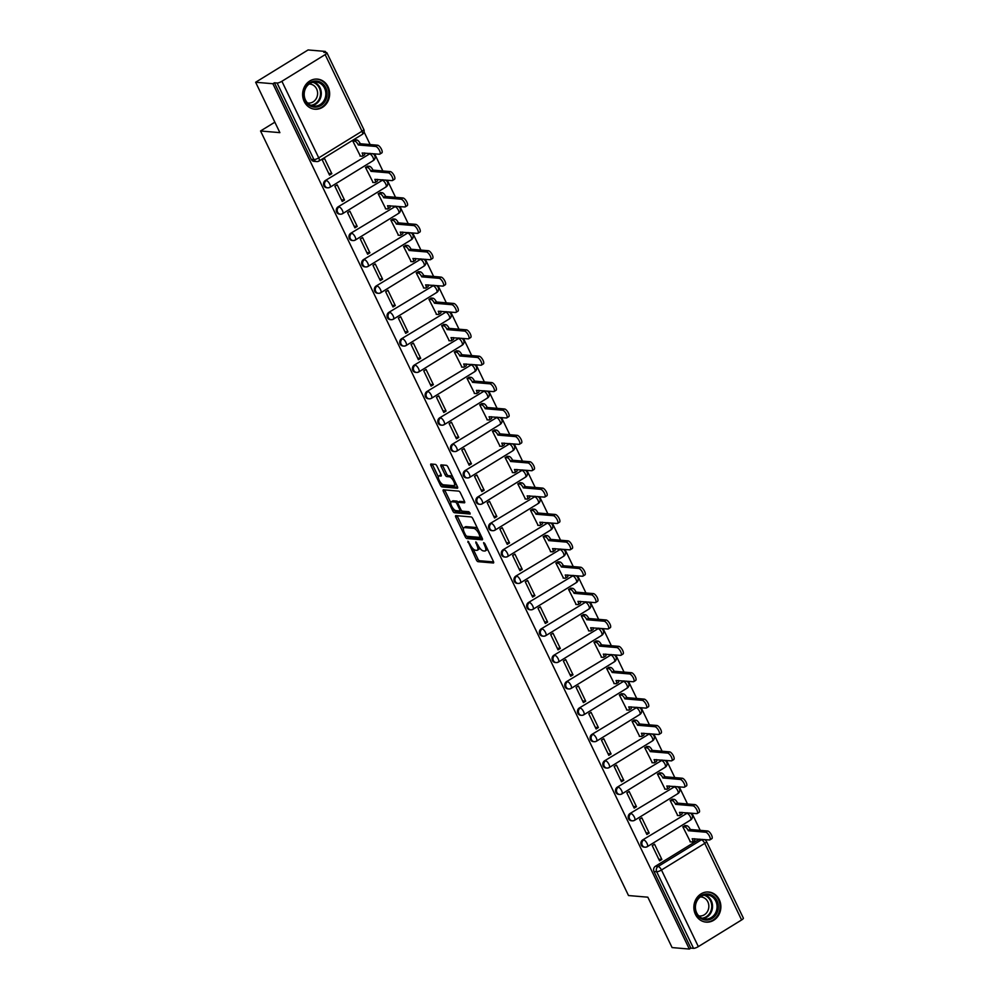 <?xml version="1.0" encoding="UTF-8"?>
<svg xmlns="http://www.w3.org/2000/svg" width="999" height="999" viewBox="0 0 999 999"><rect width="100%" height="100%" fill="white"/><g stroke="black" fill="none" stroke-linecap="round" stroke-linejoin="round"><path stroke-width="1.5" d="M467.932 541.196L476.373 559.939A1.898 0.712 -121.6 0 0 478.022 561.675L493.344 562.986A1.898 0.712 -121.6 0 0 493.531 562.949A1.898 0.712 -121.6 0 0 493.394 561.401L484.902 543.768L483.616 542.582L484.815 545.941A6.081 2.273 -121.6 0 1 485.277 550.899A6.081 2.273 -121.6 0 1 484.64 551.023L483.366 550.911A6.081 2.273 -121.6 0 1 478.096 545.367L475.836 541.883L476.898 545.267A6.081 2.273 -121.6 0 1 477.372 550.212A6.081 2.273 -121.6 0 1 476.735 550.349L475.462 550.237A6.081 2.273 -121.6 0 1 470.179 544.692L467.932 541.196M695.441 914.41A15.11 13.499 94.9 0 0 706.081 922.127A15.11 13.499 94.9 0 0 718.606 915.209A15.11 13.499 94.9 0 0 719.292 899.724A15.11 13.499 94.9 0 0 708.653 892.02A15.11 13.499 94.9 0 0 696.128 898.938A15.11 13.499 94.9 0 0 695.441 914.41M304.208 101.498A15.11 13.499 94.9 0 0 314.847 109.216A15.11 13.499 94.9 0 0 327.372 102.298A15.11 13.499 94.9 0 0 328.059 86.813A15.11 13.499 94.9 0 0 317.42 79.108A15.11 13.499 94.9 0 0 304.895 86.026A15.11 13.499 94.9 0 0 304.208 101.498M436.963 466.108A1.898 0.712 -121.6 0 0 435.314 464.373L431.019 464.011A1.898 0.712 -121.6 0 0 430.819 464.048A1.898 0.712 -121.6 0 0 430.969 465.596L440.397 485.177A1.898 0.712 -121.6 0 0 442.045 486.913L457.355 488.224A1.898 0.712 -121.6 0 0 457.554 488.186A1.898 0.712 -121.6 0 0 457.405 486.638L447.989 467.057A1.898 0.712 -121.6 0 0 446.341 465.322L441.146 464.872A1.898 0.712 -121.6 0 0 440.946 464.922A1.898 0.712 -121.6 0 0 441.096 466.458L445.129 474.85A1.898 0.712 -121.6 0 0 446.778 476.573L449.35 476.798A5.082 1.911 -121.6 0 1 453.459 480.831A5.082 1.911 -121.6 0 1 454.158 485.564A5.082 1.911 -121.6 0 1 453.621 485.676L443.544 484.815A5.082 1.911 -121.6 0 1 439.435 480.781A5.082 1.911 -121.6 0 1 438.736 476.048A5.082 1.911 -121.6 0 1 439.273 475.936L440.946 476.073A1.898 0.712 -121.6 0 0 441.146 476.036A1.898 0.712 -121.6 0 0 440.996 474.488L436.963 466.108M689.335 949.05L672.09 947.576L647.839 897.189L628.508 895.541L260.552 130.981L279.882 132.642L255.632 82.255L272.877 83.729L689.335 949.05L690.858 948.113L693.543 948.338L656.693 871.752A3.871 3.459 -85.1 0 1 658.116 866.483L701.385 839.834A3.871 3.459 -85.1 0 1 702.497 839.397M455.856 515.621A1.898 0.712 -121.6 0 0 455.669 515.659A1.898 0.712 -121.6 0 0 455.806 517.207L465.234 536.8A1.898 0.712 -121.6 0 0 466.883 538.523L482.192 539.835A1.898 0.712 -121.6 0 0 482.392 539.797A1.898 0.712 -121.6 0 0 482.255 538.249L472.827 518.668A1.898 0.712 -121.6 0 0 471.178 516.933L455.856 515.621M452.809 510.988L443.394 491.408A1.898 0.712 -121.6 0 1 443.244 489.86A1.898 0.712 -121.6 0 1 443.444 489.822L458.753 491.121A1.898 0.712 -121.6 0 1 460.402 492.857L464.435 501.236A1.898 0.712 -121.6 0 1 464.585 502.784A1.898 0.712 -121.6 0 1 464.385 502.822L458.179 502.297A1.898 0.712 -121.6 0 0 457.979 502.335A1.898 0.712 -121.6 0 0 458.129 503.883L460.801 509.44A1.898 0.712 -121.6 0 0 462.45 511.176L468.918 511.725L470.167 514.023L454.458 512.724A1.898 0.712 -121.6 0 1 452.809 510.988L454.083 509.49M255.632 82.255L308.079 49.95L325.324 51.424L325.861 52.547M700.199 830.344L691.945 813.211M687.499 803.97L679.245 786.825M674.812 777.597L666.558 760.451M662.112 751.223L653.858 734.078M649.425 724.849L641.171 707.704M636.725 698.476L628.471 681.33M624.038 672.09L615.784 654.957M611.338 645.716L603.084 628.571M598.651 619.343L590.397 602.197M585.951 592.969L577.697 575.824M573.264 566.595L565.009 549.45M560.564 540.222L552.31 523.076M547.877 513.836L539.622 496.703M535.177 487.462L526.923 470.317M522.489 461.088L514.235 443.943M509.79 434.715L501.535 417.57M497.09 408.341L488.848 391.196M484.403 381.968L476.148 364.822M471.703 355.582L463.461 338.449M459.016 329.208L450.761 312.063M446.316 302.834L438.074 285.689M433.628 276.461L425.374 259.315M420.929 250.087L412.687 232.942M408.241 223.714L399.987 206.568M395.542 197.327L387.3 180.195M382.854 170.954L374.6 153.809M370.154 144.58L364.061 131.918M272.877 83.729L274.413 82.78L277.098 83.017A3.871 0.962 -25.7 0 0 281.893 81.281L325.162 54.62A3.871 0.962 -25.7 0 0 326.91 52.797A3.871 0.962 -25.7 0 0 326.486 52.597L323.801 52.36L325.324 51.424M690.858 948.113L653.995 871.515A3.871 3.459 -85.1 0 1 655.431 866.258L698.701 839.597L701.385 839.834A3.871 1.449 -121.6 0 1 704.745 843.356L661.475 870.017L698.338 946.602A3.871 0.962 154.3 0 1 693.543 948.338M741.608 919.954L704.745 843.356A3.871 0.962 -25.7 0 0 706.505 841.533L743.368 918.118A3.871 0.962 154.3 0 1 741.608 919.954L698.338 946.602M685.214 825.586L682.829 826.797L690.421 841.857M661.862 859.44L654.545 844.217L652.247 845.641L659.577 860.851L661.862 859.44L658.766 859.177M649.175 833.066L641.845 817.844L639.56 819.255L646.877 834.477L649.175 833.066L646.066 832.804M672.527 799.212L670.129 800.424L677.722 815.471M636.475 806.692L629.158 791.47L626.86 792.881L634.19 808.104L636.475 806.692L633.378 806.418M659.827 772.839L657.442 774.05L665.034 789.098M623.788 780.319L616.458 765.097L614.173 766.508L621.49 781.73L623.788 780.319L620.679 780.044M647.14 746.453L644.742 747.677L652.335 762.724M611.088 753.933L603.771 738.723L601.473 740.134L608.803 755.344L611.088 753.933L607.991 753.671M634.44 720.079L632.055 721.303L639.647 736.35M598.401 727.559L591.071 712.349L588.786 713.761L596.103 728.97L598.401 727.559L595.292 727.297M621.753 693.706L619.355 694.917L626.947 709.977M585.701 701.186L578.384 685.963L576.086 687.387L583.416 702.597L585.701 701.186L582.604 700.923M609.053 667.332L606.668 668.543L614.26 683.603M573.014 674.812L565.684 659.59L563.399 661.001L570.716 676.223L573.014 674.812L569.905 674.55M596.366 640.958L593.968 642.17L601.56 657.217M560.314 648.438L552.996 633.216L550.699 634.627L558.029 649.85L560.314 648.438L557.217 648.164M583.666 614.585L581.281 615.796L588.873 630.844M547.627 622.065L540.297 606.843L538.011 608.254L545.329 623.476L547.627 622.065L544.517 621.79M570.978 588.199L568.581 589.422L576.173 604.47M534.927 595.679L527.609 580.469L525.312 581.88L532.629 597.09L534.927 595.679L531.83 595.416M558.279 561.825L555.894 563.049L563.486 578.096M522.24 569.305L514.91 554.095L512.624 555.506L519.942 570.716L522.24 569.305L519.13 569.043M545.591 535.452L543.194 536.663L550.786 551.723M509.54 542.932L502.222 527.709L499.925 529.133L507.242 544.343L509.54 542.932L506.443 542.669M532.892 509.078L530.506 510.289L538.099 525.349M496.853 516.558L489.522 501.336L487.225 502.747L494.555 517.969L496.853 516.558L493.743 516.296M520.192 482.704L517.807 483.916L525.399 498.963M484.153 490.184L476.835 474.962L474.537 476.373L481.855 491.595L484.153 490.184L481.056 489.91M507.504 456.331L505.119 457.542L512.712 472.589M471.466 463.811L464.135 448.588L461.838 450L469.168 465.222L471.466 463.811L468.356 463.536M494.805 429.945L492.42 431.168L500.012 446.216M458.766 437.425L451.448 422.215L449.15 423.626L456.468 438.836L458.766 437.425L455.669 437.162M482.117 403.571L479.732 404.795L487.325 419.842M446.078 411.051L438.748 395.841L436.451 397.252L443.781 412.462L446.078 411.051L442.969 410.789M469.418 377.197L467.033 378.409L474.625 393.469M433.379 384.677L426.061 369.455L423.763 370.879L431.081 386.089L433.379 384.677L430.282 384.415M456.73 350.824L454.345 352.035L461.938 367.095M420.679 358.304L413.361 343.082L411.064 344.493L418.394 359.715L420.679 358.304L417.582 358.042M444.031 324.45L441.645 325.662L449.238 340.709M407.992 331.93L400.674 316.708L398.376 318.119L405.694 333.341L407.992 331.93L404.895 331.668M431.343 298.077L428.958 299.288L436.551 314.335M395.292 305.557L387.974 290.334L385.676 291.745L393.007 306.968L395.292 305.557L392.195 305.282M418.643 271.691L416.258 272.914L423.851 287.962M382.605 279.171L375.274 263.961L372.989 265.372L380.307 280.594L382.605 279.171L379.508 278.908M405.956 245.317L403.571 246.541L411.163 261.588M369.905 252.797L362.587 237.587L360.289 238.998L367.62 254.208L369.905 252.797L366.808 252.535M393.256 218.943L390.871 220.155L398.464 235.215M357.217 226.423L349.887 211.214L347.602 212.625L354.92 227.834L357.217 226.423L354.121 226.161M380.569 192.57L378.184 193.781L385.776 208.841M344.518 200.05L337.2 184.827L334.902 186.239L342.232 201.461L344.518 200.05L341.421 199.788M367.869 166.196L365.484 167.407L373.077 182.455M331.83 173.676L324.5 158.454L322.215 159.865L329.533 175.087L331.83 173.676L328.733 173.414M355.182 139.823L352.797 141.034L360.389 156.081M329.608 187.325A3.871 3.459 -85.1 0 1 327.647 187.812L326.698 187.725A3.871 3.459 94.9 0 1 325.399 180.482L369.618 153.921A3.871 3.459 -85.1 0 1 370.716 153.484M342.295 213.711A3.871 3.459 -85.1 0 1 340.334 214.186L339.385 214.098A3.871 3.459 94.9 0 1 338.087 206.855L382.317 180.295A3.871 3.459 -85.1 0 1 383.416 179.857M354.995 240.085A3.871 3.459 -85.1 0 1 353.034 240.559L352.085 240.472A3.871 3.459 94.9 0 1 350.786 233.242L395.005 206.668A3.871 3.459 -85.1 0 1 396.103 206.231M367.682 266.458A3.871 3.459 -85.1 0 1 365.721 266.933L364.772 266.858A3.871 3.459 94.9 0 1 363.474 259.615L407.704 233.042A3.871 3.459 -85.1 0 1 408.803 232.605M380.382 292.832A3.871 3.459 -85.1 0 1 378.421 293.306L377.472 293.231A3.871 3.459 94.9 0 1 376.173 285.989L420.392 259.415A3.871 3.459 -85.1 0 1 421.491 258.991M393.069 319.205A3.871 3.459 -85.1 0 1 391.108 319.68L390.159 319.605A3.871 3.459 94.9 0 1 388.861 312.362L433.091 285.789A3.871 3.459 -85.1 0 1 434.19 285.364M405.769 345.579A3.871 3.459 -85.1 0 1 403.808 346.066L402.859 345.979A3.871 3.459 94.9 0 1 401.561 338.736L445.779 312.175A3.871 3.459 -85.1 0 1 446.878 311.738M418.456 371.965A3.871 3.459 -85.1 0 1 416.508 372.44L415.547 372.352A3.871 3.459 94.9 0 1 414.248 365.11L458.479 338.549A3.871 3.459 -85.1 0 1 459.577 338.112M431.156 398.339A3.871 3.459 -85.1 0 1 429.195 398.813L428.246 398.726A3.871 3.459 94.9 0 1 426.948 391.496L471.166 364.922A3.871 3.459 -85.1 0 1 472.277 364.485M443.843 424.712A3.871 3.459 -85.1 0 1 441.895 425.187L440.934 425.112A3.871 3.459 94.9 0 1 439.635 417.869L483.866 391.296A3.871 3.459 -85.1 0 1 484.965 390.859M456.543 451.086A3.871 3.459 -85.1 0 1 454.582 451.56L453.633 451.486A3.871 3.459 94.9 0 1 452.335 444.243L496.553 417.669A3.871 3.459 -85.1 0 1 497.664 417.232M469.23 477.46A3.871 3.459 -85.1 0 1 467.282 477.934L466.321 477.859A3.871 3.459 94.9 0 1 465.022 470.616L509.253 444.043A3.871 3.459 -85.1 0 1 510.352 443.618M481.93 503.833A3.871 3.459 -85.1 0 1 479.97 504.32L479.021 504.233A3.871 3.459 94.9 0 1 477.722 496.99L521.94 470.417A3.871 3.459 -85.1 0 1 523.051 469.992M494.617 530.219A3.871 3.459 -85.1 0 1 492.669 530.694L491.708 530.606A3.871 3.459 94.9 0 1 490.409 523.364L534.64 496.803A3.871 3.459 -85.1 0 1 535.739 496.366M507.317 556.593A3.871 3.459 -85.1 0 1 505.357 557.067L504.408 556.98A3.871 3.459 94.9 0 1 503.109 549.75L547.327 523.176A3.871 3.459 -85.1 0 1 548.439 522.739M520.004 582.966A3.871 3.459 -85.1 0 1 518.056 583.441L517.095 583.366A3.871 3.459 94.9 0 1 515.796 576.123L560.027 549.55A3.871 3.459 -85.1 0 1 561.126 549.113M532.704 609.34A3.871 3.459 -85.1 0 1 530.744 609.815L529.795 609.74A3.871 3.459 94.9 0 1 528.496 602.497L572.714 575.923A3.871 3.459 -85.1 0 1 573.826 575.486M545.392 635.714A3.871 3.459 -85.1 0 1 543.444 636.188L542.482 636.113A3.871 3.459 94.9 0 1 541.183 628.87L585.414 602.297A3.871 3.459 -85.1 0 1 586.513 601.873M558.091 662.087A3.871 3.459 -85.1 0 1 556.131 662.574L555.182 662.487A3.871 3.459 94.9 0 1 553.883 655.244L598.101 628.671A3.871 3.459 -85.1 0 1 599.213 628.246M570.779 688.473A3.871 3.459 -85.1 0 1 568.831 688.948L567.869 688.86A3.871 3.459 94.9 0 1 566.57 681.618L610.801 655.057A3.871 3.459 -85.1 0 1 611.9 654.62M583.478 714.847A3.871 3.459 -85.1 0 1 581.518 715.321L580.569 715.234A3.871 3.459 94.9 0 1 579.27 708.004L623.488 681.43A3.871 3.459 -85.1 0 1 624.6 680.993M596.166 741.221A3.871 3.459 -85.1 0 1 594.218 741.695L593.256 741.62A3.871 3.459 94.9 0 1 591.957 734.377L636.188 707.804A3.871 3.459 -85.1 0 1 637.287 707.367M608.866 767.594A3.871 3.459 -85.1 0 1 606.905 768.069L605.956 767.994A3.871 3.459 94.9 0 1 604.657 760.751L648.875 734.178A3.871 3.459 -85.1 0 1 649.987 733.741M621.553 793.968A3.871 3.459 -85.1 0 1 619.605 794.442L618.643 794.367A3.871 3.459 94.9 0 1 617.357 787.125L661.575 760.551A3.871 3.459 -85.1 0 1 662.674 760.127M634.253 820.341A3.871 3.459 -85.1 0 1 632.292 820.828L631.343 820.741A3.871 3.459 94.9 0 1 630.044 813.498L674.263 786.925A3.871 3.459 -85.1 0 1 675.374 786.5M646.952 846.715A3.871 3.459 -85.1 0 1 644.992 847.202L644.03 847.115A3.871 3.459 94.9 0 1 642.744 839.872L686.962 813.311A3.871 3.459 -85.1 0 1 688.061 812.874M260.552 130.981L274.85 122.178M369.767 153.396A3.871 3.459 94.9 0 0 368.668 153.834M382.467 179.77A3.871 3.459 94.9 0 0 381.356 180.207M395.154 206.156A3.871 3.459 94.9 0 0 394.056 206.581M407.854 232.53A3.871 3.459 94.9 0 0 406.743 232.954M420.542 258.903A3.871 3.459 94.9 0 0 419.443 259.34M433.241 285.277A3.871 3.459 94.9 0 0 432.13 285.714M445.929 311.651A3.871 3.459 94.9 0 0 444.83 312.088M458.628 338.024A3.871 3.459 94.9 0 0 457.517 338.461M471.316 364.41A3.871 3.459 94.9 0 0 470.217 364.835M484.016 390.784A3.871 3.459 94.9 0 0 482.904 391.208M496.703 417.157A3.871 3.459 94.9 0 0 495.604 417.594M509.403 443.531A3.871 3.459 94.9 0 0 508.291 443.968M522.09 469.905A3.871 3.459 94.9 0 0 520.991 470.342M534.79 496.278A3.871 3.459 94.9 0 0 533.678 496.715M547.477 522.664A3.871 3.459 94.9 0 0 546.378 523.089M560.177 549.038A3.871 3.459 94.9 0 0 559.065 549.462M572.864 575.412A3.871 3.459 94.9 0 0 571.765 575.849M585.564 601.785A3.871 3.459 94.9 0 0 584.452 602.222M598.251 628.159A3.871 3.459 94.9 0 0 597.152 628.596M610.951 654.532A3.871 3.459 94.9 0 0 609.84 654.969M623.638 680.918A3.871 3.459 94.9 0 0 622.539 681.343M636.338 707.292A3.871 3.459 94.9 0 0 635.239 707.717M649.025 733.666A3.871 3.459 94.9 0 0 647.926 734.103M661.725 760.039A3.871 3.459 94.9 0 0 660.626 760.476M674.412 786.413A3.871 3.459 94.9 0 0 673.314 786.85M687.112 812.786A3.871 3.459 94.9 0 0 686.013 813.223M274.413 82.78L311.276 159.378A3.871 3.459 94.9 0 0 313.998 161.351L316.683 161.576A3.871 3.459 -85.1 0 1 313.961 159.603L277.098 83.017M699.799 839.172A3.871 3.459 94.9 0 0 698.701 839.597M477.372 550.212L478.896 549.275A6.081 2.273 -121.6 0 0 479.433 547.652M485.277 550.899L486.813 549.949A6.081 2.273 -121.6 0 0 487.337 548.826M472.939 548.676L477.909 559.003A1.898 0.712 -121.6 0 0 479.557 560.739L493.606 561.938M467.02 536.313A1.898 0.712 -121.6 0 0 468.419 537.587L482.467 538.786M457.13 515.734A1.898 0.712 -121.6 0 0 457.342 516.271L463.386 528.833M465.546 535.064L466.695 536.288L480.144 537.437L479.021 533.916A6.081 2.273 -121.6 0 0 473.738 528.371L464.56 527.584A6.081 2.273 -121.6 0 0 463.923 527.722A6.081 2.273 -121.6 0 0 464.385 532.667L465.546 535.064M477.797 528.995A6.081 2.273 -121.6 0 0 475.274 527.435L473.738 528.371M463.923 527.722L465.447 526.773A6.081 2.273 -121.6 0 1 466.083 526.648L475.274 527.435M450.774 502.622L444.917 490.459L443.394 491.408M464.647 501.773L459.702 501.348A1.898 0.712 -121.6 0 0 459.503 501.398A1.898 0.712 -121.6 0 0 459.378 501.548M470.092 512.986L455.994 511.775L454.458 512.724M451.735 501.748A5.082 1.911 -121.6 0 0 451.198 501.86A5.082 1.911 -121.6 0 0 451.898 506.593A5.082 1.911 -121.6 0 0 456.006 510.626L459.552 510.926A1.898 0.712 -121.6 0 0 459.752 510.889A1.898 0.712 -121.6 0 0 459.602 509.34L456.93 503.783A1.898 0.712 -121.6 0 0 455.282 502.047L451.735 501.748L453.259 500.799A5.082 1.911 -121.6 0 0 452.734 500.911L451.198 501.86M458.129 502.247A1.898 0.712 -121.6 0 0 456.818 501.111L455.282 502.047M453.259 500.799L456.818 501.111M454.345 510.052A1.898 0.712 -121.6 0 0 455.994 511.775M438.736 476.048L440.272 475.099A5.082 1.911 -121.6 0 1 440.796 474.987L441.221 475.024M454.158 485.564L455.681 484.627A5.082 1.911 -121.6 0 0 456.106 483.916M452.734 476.91A5.082 1.911 -121.6 0 0 450.874 475.849L449.35 476.798M442.407 464.985A1.898 0.712 -121.6 0 0 442.619 465.522L446.653 473.901A1.898 0.712 -121.6 0 0 448.301 475.636L450.874 475.849M441.695 483.753L441.92 484.24A1.898 0.712 -121.6 0 0 443.568 485.976L457.629 487.175M432.28 464.123A1.898 0.712 -121.6 0 0 432.505 464.66L438.324 476.748M684.852 825.549L686.825 825.723A3.871 1.449 58.4 0 1 690.197 829.257L688.199 830.481A3.871 1.449 -121.6 0 0 684.839 826.947L682.866 826.772M690.059 841.82L692.082 841.995A3.871 1.449 -121.6 0 0 692.494 841.907A3.871 1.449 -121.6 0 0 692.195 838.76L709.402 839.984A4.458 1.673 -121.6 0 0 709.864 839.897A4.458 1.673 -121.6 0 0 709.253 835.738A4.458 1.673 -121.6 0 0 705.656 832.204L688.323 830.731M690.309 829.507L707.642 830.981A4.458 1.673 58.4 0 1 711.238 834.515A4.458 1.673 58.4 0 1 711.85 838.673L709.864 839.897M694.642 838.723A3.871 1.449 58.4 0 1 694.48 840.683L692.494 841.907M672.165 799.175L674.138 799.35A3.871 1.449 58.4 0 1 677.497 802.871L675.511 804.095A3.871 1.449 -121.6 0 0 672.152 800.574L670.167 800.399M677.359 815.446L679.395 815.621A3.871 1.449 -121.6 0 0 679.795 815.534A3.871 1.449 -121.6 0 0 679.495 812.387L696.703 813.611A4.458 1.673 -121.6 0 0 697.177 813.511A4.458 1.673 -121.6 0 0 696.565 809.365A4.458 1.673 -121.6 0 0 692.969 805.831L675.636 804.357M677.622 803.134L694.954 804.607A4.458 1.673 58.4 0 1 698.551 808.141A4.458 1.673 58.4 0 1 699.163 812.287L697.177 813.511M681.955 812.349A3.871 1.449 58.4 0 1 681.78 814.31L679.795 815.534M659.465 772.801L661.438 772.976A3.871 1.449 58.4 0 1 664.797 776.498L662.812 777.721A3.871 1.449 -121.6 0 0 659.452 774.2L657.479 774.025M664.672 789.073L666.695 789.247A3.871 1.449 -121.6 0 0 667.095 789.16A3.871 1.449 -121.6 0 0 666.808 786.013L684.015 787.237A4.458 1.673 -121.6 0 0 684.477 787.137A4.458 1.673 -121.6 0 0 683.865 782.991A4.458 1.673 -121.6 0 0 680.269 779.457L662.936 777.984M664.922 776.76L682.255 778.233A4.458 1.673 58.4 0 1 685.851 781.767A4.458 1.673 58.4 0 1 686.463 785.913L684.477 787.137M669.255 785.976A3.871 1.449 58.4 0 1 669.093 787.936L667.095 789.16M706.268 920.067A13.074 11.676 -85.1 0 1 694.979 906.805A13.074 11.676 -85.1 0 1 707.067 893.943A13.074 11.676 -85.1 0 1 718.356 907.217A13.074 11.676 -85.1 0 1 706.268 920.067M706.605 894.879A12.1 10.814 94.9 0 0 695.429 906.418A12.1 10.814 94.9 0 0 705.207 919.03A12.1 10.814 94.9 0 0 705.868 919.068A12.1 10.814 94.9 0 0 717.032 907.529A12.1 10.814 94.9 0 0 707.267 894.917A12.1 10.814 94.9 0 0 706.605 894.879M700.361 896.94A9.528 8.516 -85.1 0 1 700.611 896.94A9.528 8.516 -85.1 0 1 701.123 896.977A9.528 8.516 -85.1 0 1 708.828 906.905A9.528 8.516 -85.1 0 1 700.024 915.996A9.528 8.516 -85.1 0 1 699.512 915.971A9.528 8.516 -85.1 0 1 698.738 915.858M704.083 921.777A15.01 13.412 94.9 0 0 705.394 921.965A15.01 13.412 94.9 0 0 706.206 922.002A15.01 13.412 94.9 0 0 720.067 907.691A15.01 13.412 94.9 0 0 707.941 892.057A15.01 13.412 94.9 0 0 707.13 892.007A15.01 13.412 94.9 0 0 706.618 892.02M315.035 107.155A13.074 11.676 -85.1 0 1 303.758 93.894A13.074 11.676 -85.1 0 1 315.846 81.031A13.074 11.676 -85.1 0 1 327.123 94.306A13.074 11.676 -85.1 0 1 315.035 107.155M315.384 81.968A12.1 10.814 94.9 0 0 304.208 93.506A12.1 10.814 94.9 0 0 313.973 106.119A12.1 10.814 94.9 0 0 314.635 106.156A12.1 10.814 94.9 0 0 325.811 94.618A12.1 10.814 94.9 0 0 316.034 82.005A12.1 10.814 94.9 0 0 315.384 81.968M309.128 84.028A9.528 8.516 -85.1 0 1 309.378 84.028A9.528 8.516 -85.1 0 1 309.902 84.066A9.528 8.516 -85.1 0 1 317.595 93.993A9.528 8.516 -85.1 0 1 308.791 103.084A9.528 8.516 -85.1 0 1 308.279 103.059A9.528 8.516 -85.1 0 1 307.517 102.947M312.849 108.866A15.01 13.412 94.9 0 0 314.161 109.053A15.01 13.412 94.9 0 0 314.972 109.091A15.01 13.412 94.9 0 0 328.833 94.78A15.01 13.412 94.9 0 0 316.72 79.146A15.01 13.412 94.9 0 0 315.909 79.108A15.01 13.412 94.9 0 0 315.397 79.108M646.778 746.428L648.751 746.59A3.871 1.449 58.4 0 1 652.11 750.124L650.124 751.348A3.871 1.449 -121.6 0 0 646.765 747.814L644.78 747.652M651.972 762.699L654.008 762.861A3.871 1.449 -121.6 0 0 654.407 762.786A3.871 1.449 -121.6 0 0 654.108 759.64L671.316 760.863A4.458 1.673 -121.6 0 0 671.79 760.763A4.458 1.673 -121.6 0 0 671.178 756.618A4.458 1.673 -121.6 0 0 667.582 753.084L650.249 751.598M652.235 750.374L669.567 751.86A4.458 1.673 58.4 0 1 673.164 755.394A4.458 1.673 58.4 0 1 673.776 759.54L671.79 760.763M656.555 759.602A3.871 1.449 58.4 0 1 656.393 761.563L654.407 762.786M634.078 720.054L636.051 720.217A3.871 1.449 58.4 0 1 639.41 723.751L637.424 724.974A3.871 1.449 -121.6 0 0 634.065 721.44L632.092 721.278M639.285 736.313L641.308 736.488A3.871 1.449 -121.6 0 0 641.708 736.413A3.871 1.449 -121.6 0 0 641.42 733.254L658.628 734.49A4.458 1.673 -121.6 0 0 659.09 734.39A4.458 1.673 -121.6 0 0 658.478 730.244A4.458 1.673 -121.6 0 0 654.882 726.71L637.549 725.224M639.535 724L656.867 725.486A4.458 1.673 58.4 0 1 660.464 729.02A4.458 1.673 58.4 0 1 661.076 733.166L659.09 734.39M643.868 733.229A3.871 1.449 58.4 0 1 643.706 735.189L641.708 736.413M621.39 693.681L623.364 693.843A3.871 1.449 58.4 0 1 626.723 697.377L624.737 698.601A3.871 1.449 -121.6 0 0 621.378 695.067L619.392 694.904M626.585 709.939L628.621 710.114A3.871 1.449 -121.6 0 0 629.02 710.027A3.871 1.449 -121.6 0 0 628.721 706.88L645.928 708.104A4.458 1.673 -121.6 0 0 646.403 708.016A4.458 1.673 -121.6 0 0 645.791 703.87A4.458 1.673 -121.6 0 0 642.195 700.336L624.862 698.85M626.848 697.627L644.18 699.113A4.458 1.673 58.4 0 1 647.777 702.634A4.458 1.673 58.4 0 1 648.388 706.793L646.403 708.016M631.168 706.842A3.871 1.449 58.4 0 1 631.006 708.803L629.02 710.027M608.691 667.295L610.664 667.469A3.871 1.449 58.4 0 1 614.023 671.003L612.037 672.227A3.871 1.449 -121.6 0 0 608.678 668.693L606.705 668.518M613.898 683.566L615.921 683.741A3.871 1.449 -121.6 0 0 616.321 683.653A3.871 1.449 -121.6 0 0 616.033 680.506L633.241 681.73A4.458 1.673 -121.6 0 0 633.703 681.643A4.458 1.673 -121.6 0 0 633.091 677.484A4.458 1.673 -121.6 0 0 629.495 673.95L612.162 672.477M614.148 671.253L631.48 672.727A4.458 1.673 58.4 0 1 635.077 676.261A4.458 1.673 58.4 0 1 635.689 680.419L633.703 681.643M618.481 680.469A3.871 1.449 58.4 0 1 618.319 682.429L616.321 683.653M596.003 640.921L597.976 641.096A3.871 1.449 58.4 0 1 601.336 644.617L599.35 645.841A3.871 1.449 -121.6 0 0 595.991 642.32L594.005 642.145M601.198 657.192L603.234 657.367A3.871 1.449 -121.6 0 0 603.633 657.28A3.871 1.449 -121.6 0 0 603.334 654.133L620.541 655.356A4.458 1.673 -121.6 0 0 621.016 655.257A4.458 1.673 -121.6 0 0 620.391 651.111A4.458 1.673 -121.6 0 0 616.808 647.577L599.475 646.103M601.46 644.879L618.793 646.353A4.458 1.673 58.4 0 1 622.389 649.887A4.458 1.673 58.4 0 1 623.001 654.033L621.016 655.257M605.781 654.095A3.871 1.449 58.4 0 1 605.619 656.056L603.633 657.28M583.304 614.547L585.277 614.722A3.871 1.449 58.4 0 1 588.636 618.244L586.65 619.467A3.871 1.449 -121.6 0 0 583.291 615.946L581.318 615.771M588.511 630.819L590.534 630.993A3.871 1.449 -121.6 0 0 590.933 630.906A3.871 1.449 -121.6 0 0 590.646 627.759L607.854 628.983A4.458 1.673 -121.6 0 0 608.316 628.883A4.458 1.673 -121.6 0 0 607.704 624.737A4.458 1.673 -121.6 0 0 604.108 621.203L586.775 619.73M588.761 618.506L606.093 619.979A4.458 1.673 58.4 0 1 609.69 623.513A4.458 1.673 58.4 0 1 610.302 627.659L608.316 628.883M593.094 627.722A3.871 1.449 58.4 0 1 592.931 629.682L590.933 630.906M570.604 588.174L572.589 588.336A3.871 1.449 58.4 0 1 575.948 591.87L573.963 593.094A3.871 1.449 -121.6 0 0 570.604 589.56L568.618 589.398M575.811 604.445L577.847 604.607A3.871 1.449 -121.6 0 0 578.246 604.532A3.871 1.449 -121.6 0 0 577.946 601.386L595.154 602.609A4.458 1.673 -121.6 0 0 595.629 602.509A4.458 1.673 -121.6 0 0 595.004 598.364A4.458 1.673 -121.6 0 0 591.42 594.83L574.075 593.344M576.073 592.12L593.406 593.606A4.458 1.673 58.4 0 1 597.002 597.14A4.458 1.673 58.4 0 1 597.614 601.286L595.629 602.509M580.394 601.348A3.871 1.449 58.4 0 1 580.232 603.309L578.246 604.532M557.917 561.8L559.89 561.962A3.871 1.449 58.4 0 1 563.249 565.496L561.263 566.72A3.871 1.449 -121.6 0 0 557.904 563.186L555.931 563.024M563.124 578.059L565.147 578.234A3.871 1.449 -121.6 0 0 565.546 578.159A3.871 1.449 -121.6 0 0 565.247 574.999L582.467 576.236A4.458 1.673 -121.6 0 0 582.929 576.136A4.458 1.673 -121.6 0 0 582.317 571.99A4.458 1.673 -121.6 0 0 578.721 568.456L561.388 566.97M563.374 565.746L580.706 567.232A4.458 1.673 58.4 0 1 584.303 570.766A4.458 1.673 58.4 0 1 584.914 574.912L582.929 576.136M567.707 574.974A3.871 1.449 58.4 0 1 567.544 576.935L565.546 578.159M545.217 535.427L547.202 535.589A3.871 1.449 58.4 0 1 550.561 539.123L548.576 540.347A3.871 1.449 -121.6 0 0 545.217 536.813L543.231 536.65M550.424 551.685L552.447 551.86A3.871 1.449 -121.6 0 0 552.859 551.773A3.871 1.449 -121.6 0 0 552.559 548.626L569.767 549.85A4.458 1.673 -121.6 0 0 570.242 549.762A4.458 1.673 -121.6 0 0 569.617 545.616A4.458 1.673 -121.6 0 0 566.033 542.082L548.688 540.596M550.686 539.373L568.019 540.859A4.458 1.673 58.4 0 1 571.615 544.393A4.458 1.673 58.4 0 1 572.227 548.538L570.242 549.762M555.007 548.588A3.871 1.449 58.4 0 1 554.845 550.549L552.859 551.773M532.529 509.04L534.502 509.215A3.871 1.449 58.4 0 1 537.862 512.749L535.876 513.973A3.871 1.449 -121.6 0 0 532.517 510.439L530.544 510.264M537.737 525.312L539.76 525.486A3.871 1.449 -121.6 0 0 540.159 525.399A3.871 1.449 -121.6 0 0 539.86 522.252L557.08 523.476A4.458 1.673 -121.6 0 0 557.542 523.389A4.458 1.673 -121.6 0 0 556.93 519.23A4.458 1.673 -121.6 0 0 553.334 515.696L536.001 514.223M537.986 512.999L555.319 514.473A4.458 1.673 58.4 0 1 558.916 518.006A4.458 1.673 58.4 0 1 559.527 522.165L557.542 523.389M542.32 522.215A3.871 1.449 58.4 0 1 542.145 524.175L540.159 525.399M519.83 482.667L521.815 482.842A3.871 1.449 58.4 0 1 525.174 486.363L523.189 487.587A3.871 1.449 -121.6 0 0 519.83 484.065L517.844 483.891M525.037 498.938L527.06 499.113A3.871 1.449 -121.6 0 0 527.472 499.025A3.871 1.449 -121.6 0 0 527.172 495.879L544.38 497.102A4.458 1.673 -121.6 0 0 544.855 497.002A4.458 1.673 -121.6 0 0 544.23 492.857A4.458 1.673 -121.6 0 0 540.646 489.323L523.301 487.849M525.299 486.625L542.632 488.099A4.458 1.673 58.4 0 1 546.228 491.633A4.458 1.673 58.4 0 1 546.84 495.779L544.855 497.002M529.62 495.841A3.871 1.449 58.4 0 1 529.458 497.802L527.472 499.025M507.142 456.293L509.115 456.468A3.871 1.449 58.4 0 1 512.475 459.99L510.489 461.213A3.871 1.449 -121.6 0 0 507.13 457.692L505.157 457.517M512.35 472.564L514.373 472.739A3.871 1.449 -121.6 0 0 514.772 472.652A3.871 1.449 -121.6 0 0 514.473 469.505L531.693 470.729A4.458 1.673 -121.6 0 0 532.155 470.629A4.458 1.673 -121.6 0 0 531.543 466.483A4.458 1.673 -121.6 0 0 527.947 462.949L510.614 461.476M512.599 460.252L529.932 461.725A4.458 1.673 58.4 0 1 533.528 465.259A4.458 1.673 58.4 0 1 534.14 469.405L532.155 470.629M516.933 469.468A3.871 1.449 58.4 0 1 516.758 471.428L514.772 472.652M494.443 429.92L496.428 430.082A3.871 1.449 58.4 0 1 499.787 433.616L497.802 434.84A3.871 1.449 -121.6 0 0 494.43 431.306L492.457 431.143M499.65 446.191L501.673 446.353A3.871 1.449 -121.6 0 0 502.085 446.278A3.871 1.449 -121.6 0 0 501.785 443.131L518.993 444.355A4.458 1.673 -121.6 0 0 519.455 444.255A4.458 1.673 -121.6 0 0 518.843 440.109A4.458 1.673 -121.6 0 0 515.259 436.575L497.914 435.089M499.912 433.866L517.245 435.352A4.458 1.673 58.4 0 1 520.841 438.886A4.458 1.673 58.4 0 1 521.453 443.032L519.455 444.255M504.233 443.094A3.871 1.449 58.4 0 1 504.07 445.054L502.085 446.278M481.755 403.546L483.728 403.708A3.871 1.449 58.4 0 1 487.087 407.242L485.102 408.466A3.871 1.449 -121.6 0 0 481.743 404.932L479.77 404.77M486.963 419.805L488.986 419.98A3.871 1.449 -121.6 0 0 489.385 419.905A3.871 1.449 -121.6 0 0 489.085 416.745L506.306 417.982A4.458 1.673 -121.6 0 0 506.768 417.882A4.458 1.673 -121.6 0 0 506.156 413.736A4.458 1.673 -121.6 0 0 502.559 410.202L485.227 408.716M487.212 407.492L504.545 408.978A4.458 1.673 58.4 0 1 508.141 412.512A4.458 1.673 58.4 0 1 508.753 416.658L506.768 417.882M491.545 416.72A3.871 1.449 58.4 0 1 491.371 418.681L489.385 419.905M469.055 377.172L471.041 377.335A3.871 1.449 58.4 0 1 474.4 380.869L472.415 382.093A3.871 1.449 -121.6 0 0 469.043 378.559L467.07 378.396M474.263 393.431L476.286 393.606A3.871 1.449 -121.6 0 0 476.698 393.519A3.871 1.449 -121.6 0 0 476.398 390.372L493.606 391.596A4.458 1.673 -121.6 0 0 494.068 391.508A4.458 1.673 -121.6 0 0 493.456 387.362A4.458 1.673 -121.6 0 0 489.86 383.828L472.527 382.342M474.525 381.118L491.858 382.605A4.458 1.673 58.4 0 1 495.454 386.138A4.458 1.673 58.4 0 1 496.066 390.284L494.068 391.508M478.846 390.347A3.871 1.449 58.4 0 1 478.683 392.295L476.698 393.519M456.368 350.786L458.341 350.961A3.871 1.449 58.4 0 1 461.7 354.495L459.715 355.719A3.871 1.449 -121.6 0 0 456.356 352.185L454.383 352.01M461.575 367.058L463.598 367.232A3.871 1.449 -121.6 0 0 463.998 367.145A3.871 1.449 -121.6 0 0 463.698 363.998L480.919 365.222A4.458 1.673 -121.6 0 0 481.381 365.135A4.458 1.673 -121.6 0 0 480.769 360.976A4.458 1.673 -121.6 0 0 477.172 357.442L459.84 355.969M461.825 354.745L479.158 356.218A4.458 1.673 58.4 0 1 482.754 359.752A4.458 1.673 58.4 0 1 483.366 363.911L481.381 365.135M466.158 363.961A3.871 1.449 58.4 0 1 465.984 365.921L463.998 367.145M443.668 324.413L445.654 324.588A3.871 1.449 58.4 0 1 449.013 328.109L447.028 329.333A3.871 1.449 -121.6 0 0 443.656 325.811L441.683 325.637M448.876 340.684L450.899 340.859A3.871 1.449 -121.6 0 0 451.311 340.771A3.871 1.449 -121.6 0 0 451.011 337.625L468.219 338.848A4.458 1.673 -121.6 0 0 468.681 338.748A4.458 1.673 -121.6 0 0 468.069 334.603A4.458 1.673 -121.6 0 0 464.473 331.069L447.14 329.595M449.138 328.371L466.471 329.845A4.458 1.673 58.4 0 1 470.054 333.379A4.458 1.673 58.4 0 1 470.679 337.525L468.681 338.748M453.459 337.587A3.871 1.449 58.4 0 1 453.296 339.548L451.311 340.771M430.981 298.039L432.954 298.214A3.871 1.449 58.4 0 1 436.313 301.735L434.328 302.959A3.871 1.449 -121.6 0 0 430.969 299.438L428.996 299.263M436.188 314.31L438.211 314.485A3.871 1.449 -121.6 0 0 438.611 314.398A3.871 1.449 -121.6 0 0 438.311 311.251L455.532 312.475A4.458 1.673 -121.6 0 0 455.994 312.375A4.458 1.673 -121.6 0 0 455.382 308.229A4.458 1.673 -121.6 0 0 451.785 304.695L434.453 303.221M436.438 301.998L453.771 303.471A4.458 1.673 58.4 0 1 457.367 307.005A4.458 1.673 58.4 0 1 457.979 311.151L455.994 312.375M440.771 311.213A3.871 1.449 58.4 0 1 440.596 313.174L438.611 314.398M418.281 271.666L420.267 271.828A3.871 1.449 58.4 0 1 423.626 275.362L421.64 276.586A3.871 1.449 -121.6 0 0 418.269 273.052L416.296 272.889M423.489 287.937L425.512 288.099A3.871 1.449 -121.6 0 0 425.924 288.024A3.871 1.449 -121.6 0 0 425.624 284.877L442.832 286.101A4.458 1.673 -121.6 0 0 443.294 286.001A4.458 1.673 -121.6 0 0 442.682 281.855A4.458 1.673 -121.6 0 0 439.085 278.321L421.753 276.835M423.738 275.612L441.083 277.098A4.458 1.673 58.4 0 1 444.667 280.632A4.458 1.673 58.4 0 1 445.292 284.777L443.294 286.001M428.072 284.84A3.871 1.449 58.4 0 1 427.909 286.8L425.924 288.024M405.594 245.292L407.567 245.454A3.871 1.449 58.4 0 1 410.926 248.988L408.941 250.212A3.871 1.449 -121.6 0 0 405.582 246.678L403.608 246.516M410.789 261.551L412.824 261.726A3.871 1.449 -121.6 0 0 413.224 261.651A3.871 1.449 -121.6 0 0 412.924 258.491L430.144 259.728A4.458 1.673 -121.6 0 0 430.606 259.628A4.458 1.673 -121.6 0 0 429.995 255.482A4.458 1.673 -121.6 0 0 426.398 251.948L409.066 250.462M411.051 249.238L428.384 250.724A4.458 1.673 58.4 0 1 431.98 254.258A4.458 1.673 58.4 0 1 432.592 258.404L430.606 259.628M415.384 258.466A3.871 1.449 58.4 0 1 415.209 260.427L413.224 261.651M392.894 218.918L394.88 219.081A3.871 1.449 58.4 0 1 398.239 222.615L396.241 223.838A3.871 1.449 -121.6 0 0 392.882 220.304L390.909 220.142M398.102 235.177L400.124 235.352A3.871 1.449 -121.6 0 0 400.537 235.264A3.871 1.449 -121.6 0 0 400.237 232.118L417.445 233.341A4.458 1.673 -121.6 0 0 417.907 233.254A4.458 1.673 -121.6 0 0 417.295 229.108A4.458 1.673 -121.6 0 0 413.698 225.574L396.366 224.088M398.351 222.864L415.696 224.35A4.458 1.673 58.4 0 1 419.28 227.884A4.458 1.673 58.4 0 1 419.905 232.03L417.907 233.254M402.684 232.093A3.871 1.449 58.4 0 1 402.522 234.041L400.537 235.264M380.207 192.532L382.18 192.707A3.871 1.449 58.4 0 1 385.539 196.241L383.554 197.465A3.871 1.449 -121.6 0 0 380.194 193.931L378.221 193.756M385.402 208.803L387.437 208.978A3.871 1.449 -121.6 0 0 387.837 208.891A3.871 1.449 -121.6 0 0 387.537 205.744L404.757 206.968A4.458 1.673 -121.6 0 0 405.219 206.88A4.458 1.673 -121.6 0 0 404.607 202.722A4.458 1.673 -121.6 0 0 401.011 199.188L383.678 197.715M385.664 196.491L402.997 197.964A4.458 1.673 58.4 0 1 406.593 201.498A4.458 1.673 58.4 0 1 407.205 205.657L405.219 206.88M389.997 205.707A3.871 1.449 58.4 0 1 389.822 207.667L387.837 208.891M367.507 166.159L369.48 166.333A3.871 1.449 58.4 0 1 372.852 169.855L370.854 171.079A3.871 1.449 -121.6 0 0 367.495 167.557L365.522 167.382M372.714 182.43L374.737 182.605A3.871 1.449 -121.6 0 0 375.149 182.517A3.871 1.449 -121.6 0 0 374.85 179.37L392.058 180.594A4.458 1.673 -121.6 0 0 392.52 180.494A4.458 1.673 -121.6 0 0 391.908 176.348A4.458 1.673 -121.6 0 0 388.311 172.815L370.979 171.341M372.964 170.117L390.309 171.591A4.458 1.673 58.4 0 1 393.893 175.125A4.458 1.673 58.4 0 1 394.505 179.271L392.52 180.494M377.297 179.333A3.871 1.449 58.4 0 1 377.135 181.294L375.149 182.517M354.82 139.785L356.793 139.96A3.871 1.449 58.4 0 1 360.152 143.481L358.166 144.705A3.871 1.449 -121.6 0 0 354.807 141.184L352.834 141.009M360.015 156.056L362.05 156.231A3.871 1.449 -121.6 0 0 362.45 156.144A3.871 1.449 -121.6 0 0 362.15 152.997L379.37 154.221A4.458 1.673 -121.6 0 0 379.832 154.121A4.458 1.673 -121.6 0 0 379.22 149.975A4.458 1.673 -121.6 0 0 375.624 146.441L358.291 144.967M360.277 143.744L377.61 145.217A4.458 1.673 58.4 0 1 381.206 148.751A4.458 1.673 58.4 0 1 381.818 152.897L379.832 154.121M364.61 152.959A3.871 1.449 58.4 0 1 364.435 154.92L362.45 156.144M468.706 541.808L467.894 542.307M484.527 543.156L483.716 543.668M476.623 542.482L475.799 542.994M281.893 81.281L318.743 157.867L362.013 131.219L325.162 54.62M655.431 866.258L658.116 866.483A3.871 1.449 -121.6 0 1 661.475 870.017A3.871 0.962 154.3 0 1 656.693 871.752L653.995 871.515M325.399 180.482L369.618 153.921A3.871 1.449 58.4 0 1 372.977 157.442A3.871 1.449 -121.6 0 1 373.276 160.589A3.871 3.871 0 0 0 372.515 153.634M338.087 206.855L382.317 180.295A3.871 1.449 58.4 0 1 385.676 183.816A3.871 1.449 -121.6 0 1 385.976 186.975A3.871 3.871 0 0 0 385.202 180.007M350.786 233.242L395.005 206.668A3.871 1.449 58.4 0 1 398.364 210.19A3.871 1.449 -121.6 0 1 398.663 213.349A3.871 3.871 0 0 0 397.902 206.381M363.474 259.615L407.704 233.042A3.871 1.449 58.4 0 1 411.064 236.576A3.871 1.449 -121.6 0 1 411.363 239.723A3.871 3.871 0 0 0 410.589 232.767M376.173 285.989L420.392 259.415A3.871 1.449 58.4 0 1 423.751 262.949A3.871 1.449 -121.6 0 1 424.051 266.096A3.871 3.871 0 0 0 423.289 259.141M388.861 312.362L433.091 285.789A3.871 1.449 58.4 0 1 436.451 289.323A3.871 1.449 -121.6 0 1 436.75 292.47A3.871 3.871 0 0 0 435.976 285.514M401.561 338.736L445.779 312.175A3.871 1.449 58.4 0 1 449.138 315.696A3.871 1.449 -121.6 0 1 449.438 318.843A3.871 3.871 0 0 0 448.676 311.888M414.248 365.11L458.479 338.549A3.871 1.449 58.4 0 1 461.838 342.07A3.871 1.449 -121.6 0 1 462.137 345.229A3.871 3.871 0 0 0 461.363 338.261M426.948 391.496L471.166 364.922A3.871 1.449 58.4 0 1 474.525 368.444A3.871 1.449 -121.6 0 1 474.825 371.603A3.871 3.871 0 0 0 474.063 364.635M439.635 417.869L483.866 391.296A3.871 1.449 58.4 0 1 487.225 394.83A3.871 1.449 -121.6 0 1 487.524 397.977A3.871 3.871 0 0 0 486.75 391.021M452.335 444.243L496.553 417.669A3.871 1.449 58.4 0 1 499.912 421.203A3.871 1.449 -121.6 0 1 500.212 424.35A3.871 3.871 0 0 0 499.45 417.395M465.022 470.616L509.253 444.043A3.871 1.449 58.4 0 1 512.612 447.577A3.871 1.449 -121.6 0 1 512.912 450.724A3.871 3.871 0 0 0 512.137 443.768M477.722 496.99L521.94 470.417A3.871 1.449 58.4 0 1 525.299 473.951A3.871 1.449 -121.6 0 1 525.599 477.097A3.871 3.871 0 0 0 524.837 470.142M490.409 523.364L534.64 496.803A3.871 1.449 58.4 0 1 537.999 500.324A3.871 1.449 -121.6 0 1 538.299 503.484A3.871 3.871 0 0 0 537.524 496.515M503.109 549.75L547.327 523.176A3.871 1.449 58.4 0 1 550.686 526.698A3.871 1.449 -121.6 0 1 550.986 529.857A3.871 3.871 0 0 0 550.224 522.889M515.796 576.123L560.027 549.55A3.871 1.449 58.4 0 1 563.386 553.084A3.871 1.449 -121.6 0 1 563.686 556.231A3.871 3.871 0 0 0 562.912 549.275M528.496 602.497L572.714 575.923A3.871 1.449 58.4 0 1 576.073 579.457A3.871 1.449 -121.6 0 1 576.373 582.604A3.871 3.871 0 0 0 575.611 575.649M541.183 628.87L585.414 602.297A3.871 1.449 58.4 0 1 588.773 605.831A3.871 1.449 -121.6 0 1 589.073 608.978A3.871 3.871 0 0 0 588.299 602.022M553.883 655.244L598.101 628.671A3.871 1.449 58.4 0 1 601.46 632.205A3.871 1.449 -121.6 0 1 601.76 635.352A3.871 3.871 0 0 0 600.998 628.396M566.57 681.618L610.801 655.057A3.871 1.449 58.4 0 1 614.16 658.578A3.871 1.449 -121.6 0 1 614.46 661.738A3.871 3.871 0 0 0 613.686 654.77M579.27 708.004L623.488 681.43A3.871 1.449 58.4 0 1 626.848 684.952A3.871 1.449 -121.6 0 1 627.147 688.111A3.871 3.871 0 0 0 626.385 681.143M591.957 734.377L636.188 707.804A3.871 1.449 58.4 0 1 639.547 711.338A3.871 1.449 -121.6 0 1 639.847 714.485A3.871 3.871 0 0 0 639.073 707.529M604.657 760.751L648.875 734.178A3.871 1.449 58.4 0 1 652.247 737.712A3.871 1.449 -121.6 0 1 652.534 740.858A3.871 3.871 0 0 0 651.773 733.903M617.357 787.125L661.575 760.551A3.871 1.449 58.4 0 1 664.934 764.085A3.871 1.449 -121.6 0 1 665.234 767.232A3.871 3.871 0 0 0 664.46 760.276M630.044 813.498L674.263 786.925A3.871 1.449 58.4 0 1 677.634 790.459A3.871 1.449 -121.6 0 1 677.921 793.606A3.871 3.871 0 0 0 677.16 786.65M642.744 839.872L686.962 813.311A3.871 1.449 58.4 0 1 690.321 816.832A3.871 1.449 -121.6 0 1 690.621 819.992A3.871 3.871 0 0 0 689.847 813.024M644.992 847.202A3.871 3.459 -85.1 0 1 643.693 839.959A3.871 1.449 58.4 0 1 647.052 843.493A3.871 1.449 58.4 0 1 647.352 846.64A3.871 3.871 0 0 1 644.992 847.202M690.222 820.067A3.871 1.449 -121.6 0 0 690.621 819.992L647.352 846.64M632.292 820.828A3.871 3.459 -85.1 0 1 630.993 813.586A3.871 1.449 58.4 0 1 634.353 817.107A3.871 1.449 58.4 0 1 634.652 820.266A3.871 3.871 0 0 1 632.292 820.828M619.605 794.442A3.871 3.459 -85.1 0 1 618.306 787.212A3.871 1.449 58.4 0 1 621.665 790.733A3.871 1.449 58.4 0 1 621.965 793.88A3.871 3.871 0 0 1 619.605 794.442M606.905 768.069A3.871 3.459 -85.1 0 1 605.606 760.826A3.871 1.449 58.4 0 1 608.965 764.36A3.871 1.449 58.4 0 1 609.265 767.507A3.871 3.871 0 0 1 606.905 768.069M594.218 741.695A3.871 3.459 -85.1 0 1 592.919 734.452A3.871 1.449 58.4 0 1 596.278 737.986A3.871 1.449 58.4 0 1 596.578 741.133A3.871 3.871 0 0 1 594.218 741.695M581.518 715.321A3.871 3.459 -85.1 0 1 580.219 708.079A3.871 1.449 58.4 0 1 583.578 711.613A3.871 1.449 58.4 0 1 583.878 714.76A3.871 3.871 0 0 1 581.518 715.321M568.831 688.948A3.871 3.459 -85.1 0 1 567.532 681.705A3.871 1.449 58.4 0 1 570.891 685.239A3.871 1.449 58.4 0 1 571.191 688.386A3.871 3.871 0 0 1 568.831 688.948M556.131 662.574A3.871 3.459 -85.1 0 1 554.832 655.332A3.871 1.449 58.4 0 1 558.191 658.853A3.871 1.449 58.4 0 1 558.491 662.012A3.871 3.871 0 0 1 556.131 662.574M543.444 636.188A3.871 3.459 -85.1 0 1 542.145 628.958A3.871 1.449 58.4 0 1 545.504 632.479A3.871 1.449 58.4 0 1 545.804 635.639A3.871 3.871 0 0 1 543.444 636.188M530.744 609.815A3.871 3.459 -85.1 0 1 529.445 602.572A3.871 1.449 58.4 0 1 532.804 606.106A3.871 1.449 58.4 0 1 533.104 609.253A3.871 3.871 0 0 1 530.744 609.815M518.056 583.441A3.871 3.459 -85.1 0 1 516.758 576.198A3.871 1.449 58.4 0 1 520.117 579.732A3.871 1.449 58.4 0 1 520.417 582.879A3.871 3.871 0 0 1 518.056 583.441M505.357 557.067A3.871 3.459 -85.1 0 1 504.058 549.825A3.871 1.449 58.4 0 1 507.417 553.359A3.871 1.449 58.4 0 1 507.717 556.505A3.871 3.871 0 0 1 505.357 557.067M492.669 530.694A3.871 3.459 -85.1 0 1 491.371 523.451A3.871 1.449 58.4 0 1 494.73 526.985A3.871 1.449 58.4 0 1 495.029 530.132A3.871 3.871 0 0 1 492.669 530.694M479.97 504.32A3.871 3.459 -85.1 0 1 478.671 497.077A3.871 1.449 58.4 0 1 482.03 500.599A3.871 1.449 58.4 0 1 482.33 503.758A3.871 3.871 0 0 1 479.97 504.32M467.282 477.934A3.871 3.459 -85.1 0 1 465.984 470.704A3.871 1.449 58.4 0 1 469.343 474.225A3.871 1.449 58.4 0 1 469.642 477.385A3.871 3.871 0 0 1 467.282 477.934M454.582 451.56A3.871 3.459 -85.1 0 1 453.284 444.318A3.871 1.449 58.4 0 1 456.643 447.852A3.871 1.449 58.4 0 1 456.943 450.999A3.871 3.871 0 0 1 454.582 451.56M441.895 425.187A3.871 3.459 -85.1 0 1 440.596 417.944A3.871 1.449 58.4 0 1 443.956 421.478A3.871 1.449 58.4 0 1 444.255 424.625A3.871 3.871 0 0 1 441.895 425.187M429.195 398.813A3.871 3.459 -85.1 0 1 427.897 391.571A3.871 1.449 58.4 0 1 431.256 395.104A3.871 1.449 58.4 0 1 431.556 398.251A3.871 3.871 0 0 1 429.195 398.813M416.508 372.44A3.871 3.459 -85.1 0 1 415.209 365.197A3.871 1.449 58.4 0 1 418.569 368.731A3.871 1.449 58.4 0 1 418.868 371.878A3.871 3.871 0 0 1 416.508 372.44M403.808 346.066A3.871 3.459 -85.1 0 1 402.51 338.823A3.871 1.449 58.4 0 1 405.869 342.345A3.871 1.449 58.4 0 1 406.168 345.504A3.871 3.871 0 0 1 403.808 346.066M391.108 319.68A3.871 3.459 -85.1 0 1 389.822 312.45A3.871 1.449 58.4 0 1 393.181 315.971A3.871 1.449 58.4 0 1 393.481 319.131A3.871 3.871 0 0 1 391.108 319.68M378.421 293.306A3.871 3.459 -85.1 0 1 377.123 286.064A3.871 1.449 58.4 0 1 380.482 289.598A3.871 1.449 58.4 0 1 380.781 292.744A3.871 3.871 0 0 1 378.421 293.306M365.721 266.933A3.871 3.459 -85.1 0 1 364.435 259.69A3.871 1.449 58.4 0 1 367.794 263.224A3.871 1.449 58.4 0 1 368.094 266.371A3.871 3.871 0 0 1 365.721 266.933M353.034 240.559A3.871 3.459 -85.1 0 1 351.735 233.316A3.871 1.449 58.4 0 1 355.095 236.85A3.871 1.449 58.4 0 1 355.394 239.997A3.871 3.871 0 0 1 353.034 240.559M340.334 214.186A3.871 3.459 -85.1 0 1 339.036 206.943A3.871 1.449 58.4 0 1 342.407 210.477A3.871 1.449 58.4 0 1 342.694 213.624A3.871 3.871 0 0 1 340.334 214.186M327.647 187.812A3.871 3.459 -85.1 0 1 326.348 180.569A3.871 1.449 58.4 0 1 329.707 184.091A3.871 1.449 58.4 0 1 330.007 187.25A3.871 3.871 0 0 1 327.647 187.812M677.522 793.693A3.871 1.449 -121.6 0 0 677.921 793.606L634.652 820.266M664.834 767.319A3.871 1.449 -121.6 0 0 665.234 767.232L621.965 793.88M652.135 740.946A3.871 1.449 -121.6 0 0 652.534 740.858L609.265 767.507M639.435 714.572A3.871 1.449 -121.6 0 0 639.847 714.485L596.578 741.133M626.748 688.186A3.871 1.449 -121.6 0 0 627.147 688.111L583.878 714.76M614.048 661.813A3.871 1.449 -121.6 0 0 614.46 661.738L571.191 688.386M601.361 635.439A3.871 1.449 -121.6 0 0 601.76 635.352L558.491 662.012M588.661 609.065A3.871 1.449 -121.6 0 0 589.073 608.978L545.804 635.639M575.973 582.692A3.871 1.449 -121.6 0 0 576.373 582.604L533.104 609.253M563.274 556.318A3.871 1.449 -121.6 0 0 563.686 556.231L520.417 582.879M550.586 529.932A3.871 1.449 -121.6 0 0 550.986 529.857L507.717 556.505M537.887 503.558A3.871 1.449 -121.6 0 0 538.299 503.484L495.029 530.132M525.199 477.185A3.871 1.449 -121.6 0 0 525.599 477.097L482.33 503.758M512.499 450.811A3.871 1.449 -121.6 0 0 512.912 450.724L469.642 477.385M499.812 424.438A3.871 1.449 -121.6 0 0 500.212 424.35L456.943 450.999M487.112 398.064A3.871 1.449 -121.6 0 0 487.524 397.977L444.255 424.625M474.425 371.678A3.871 1.449 -121.6 0 0 474.825 371.603L431.556 398.251M461.725 345.304A3.871 1.449 -121.6 0 0 462.137 345.229L418.868 371.878M449.038 318.931A3.871 1.449 -121.6 0 0 449.438 318.843L406.168 345.504M436.338 292.557A3.871 1.449 -121.6 0 0 436.75 292.47L393.481 319.131M423.651 266.184A3.871 1.449 -121.6 0 0 424.051 266.096L380.781 292.744M410.951 239.81A3.871 1.449 -121.6 0 0 411.363 239.723L368.094 266.371M398.264 213.424A3.871 1.449 -121.6 0 0 398.663 213.349L355.394 239.997M385.564 187.05A3.871 1.449 -121.6 0 0 385.976 186.975L342.694 213.624M372.877 160.677A3.871 1.449 -121.6 0 0 373.276 160.589L330.007 187.25M311.276 159.378L313.961 159.603A3.871 0.962 154.3 0 0 318.743 157.867A3.871 1.449 58.4 0 1 319.043 161.014L362.312 134.365A3.871 3.871 0 0 0 363.773 129.383L326.91 52.797M318.644 161.101A3.871 3.459 -85.1 0 1 316.683 161.576A3.871 3.871 0 0 0 319.043 161.014M363.773 129.383A3.871 0.962 -25.7 0 1 362.013 131.219A3.871 1.449 58.4 0 1 362.312 134.365M477.784 544.73L476.898 545.267M485.689 545.404L484.815 545.941M479.557 560.739L478.022 561.675M477.909 559.003L476.373 559.939M468.419 537.587L466.883 538.523M466.346 536.113L465.234 536.8M457.342 516.271L455.806 517.207M481.468 536.613L480.369 537.287M481.056 535.776L480.182 536.326M479.907 533.366L479.021 533.916M466.083 526.648L464.56 527.584M459.702 501.348L458.179 502.297M460.489 508.803L459.602 509.34M457.867 503.209L456.93 503.783M440.796 474.987L439.273 475.936M448.301 475.636L446.778 476.573M446.653 473.901L445.129 474.85M442.619 465.522L441.096 466.458M443.568 485.976L442.045 486.913M441.92 484.24L440.397 485.177M432.505 464.66L430.969 465.596M690.197 829.257L688.199 830.481M686.825 825.723L684.839 826.947M707.642 830.981L705.656 832.204M677.497 802.871L675.511 804.095M674.138 799.35L672.152 800.574M694.954 804.607L692.969 805.831M664.797 776.498L662.812 777.721M661.438 772.976L659.452 774.2M682.255 778.233L680.269 779.457M704.982 894.992A12.1 10.814 -85.1 0 1 712.499 907.504A12.1 10.814 -85.1 0 1 702.971 918.568M702.022 918.206A11.713 10.465 94.9 0 0 711.713 907.442A11.713 10.465 94.9 0 0 703.983 895.191M313.761 82.08A12.1 10.814 -85.1 0 1 321.266 94.593A12.1 10.814 -85.1 0 1 311.738 105.657M310.801 105.295A11.713 10.465 94.9 0 0 320.492 94.53A11.713 10.465 94.9 0 0 312.762 82.28M652.11 750.124L650.124 751.348M648.751 746.59L646.765 747.814M669.567 751.86L667.582 753.084M639.41 723.751L637.424 724.974M636.051 720.217L634.065 721.44M656.867 725.486L654.882 726.71M626.723 697.377L624.737 698.601M623.364 693.843L621.378 695.067M644.18 699.113L642.195 700.336M614.023 671.003L612.037 672.227M610.664 667.469L608.678 668.693M631.48 672.727L629.495 673.95M601.336 644.617L599.35 645.841M597.976 641.096L595.991 642.32M618.793 646.353L616.808 647.577M588.636 618.244L586.65 619.467M585.277 614.722L583.291 615.946M606.093 619.979L604.108 621.203M575.948 591.87L573.963 593.094M572.589 588.336L570.604 589.56M593.406 593.606L591.42 594.83M563.249 565.496L561.263 566.72M559.89 561.962L557.904 563.186M580.706 567.232L578.721 568.456M550.561 539.123L548.576 540.347M547.202 535.589L545.217 536.813M568.019 540.859L566.033 542.082M537.862 512.749L535.876 513.973M534.502 509.215L532.517 510.439M555.319 514.473L553.334 515.696M525.174 486.363L523.189 487.587M521.815 482.842L519.83 484.065M542.632 488.099L540.646 489.323M512.475 459.99L510.489 461.213M509.115 456.468L507.13 457.692M529.932 461.725L527.947 462.949M499.787 433.616L497.802 434.84M496.428 430.082L494.43 431.306M517.245 435.352L515.259 436.575M487.087 407.242L485.102 408.466M483.728 403.708L481.743 404.932M504.545 408.978L502.559 410.202M474.4 380.869L472.415 382.093M471.041 377.335L469.043 378.559M491.858 382.605L489.86 383.828M461.7 354.495L459.715 355.719M458.341 350.961L456.356 352.185M479.158 356.218L477.172 357.442M449.013 328.109L447.028 329.333M445.654 324.588L443.656 325.811M466.471 329.845L464.473 331.069M436.313 301.735L434.328 302.959M432.954 298.214L430.969 299.438M453.771 303.471L451.785 304.695M423.626 275.362L421.64 276.586M420.267 271.828L418.269 273.052M441.083 277.098L439.085 278.321M410.926 248.988L408.941 250.212M407.567 245.454L405.582 246.678M428.384 250.724L426.398 251.948M398.239 222.615L396.241 223.838M394.88 219.081L392.882 220.304M415.696 224.35L413.698 225.574M385.539 196.241L383.554 197.465M382.18 192.707L380.194 193.931M402.997 197.964L401.011 199.188M372.852 169.855L370.854 171.079M369.48 166.333L367.495 167.557M390.309 171.591L388.311 172.815M360.152 143.481L358.166 144.705M356.793 139.96L354.807 141.184M377.61 145.217L375.624 146.441M706.505 841.533A3.871 3.871 0 0 0 704.283 839.547M481.481 536.663L480.282 537.4M459.503 501.398L457.979 502.335M461.138 510.039L459.752 510.889M707.941 892.057L707.117 891.982M705.394 921.965L704.57 921.89M316.72 79.146L315.896 79.071M314.161 109.053L313.336 108.978"/></g></svg>
